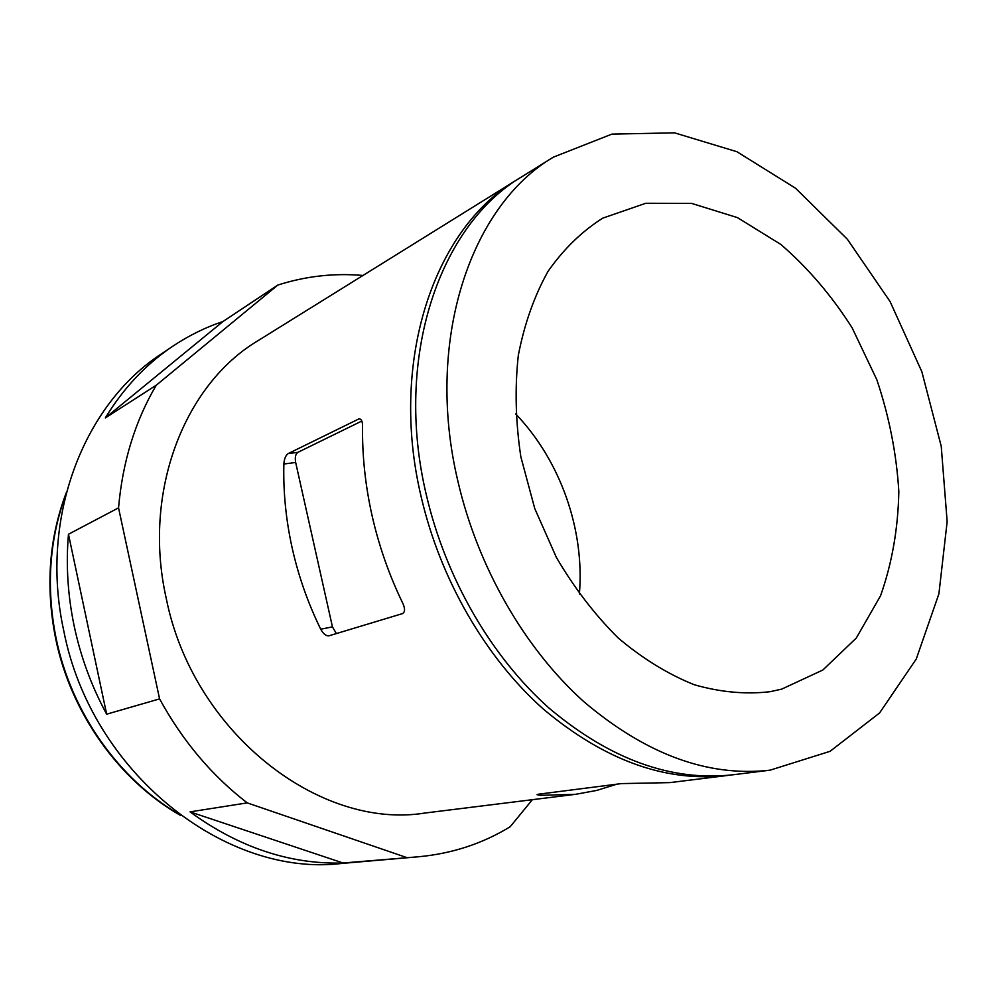 <?xml version="1.0" encoding="UTF-8"?>
<svg xmlns="http://www.w3.org/2000/svg" width="997" height="997" viewBox="0 0 997 997"><rect width="100%" height="100%" fill="white"/><g stroke="black" fill="none" stroke-linecap="round" stroke-linejoin="round"><path stroke-width="1.5" d="M579.369 594.125C584.865 529.831 560.351 460.489 515.673 413.929M781.71 689.126L822.837 670.021L856.273 638.068L880.538 595.807C891.991 563.479 898.085 528.722 898.833 491.533C896.527 453.809 889.199 416.559 876.837 379.745L852.123 327.814C831.66 295.623 807.894 267.832 780.825 244.427L737.431 217.608L691.582 203.388L645.757 203.276L602.761 218.144C581.924 231.316 563.679 249.051 548.038 271.346C534.28 296.034 524.372 324.025 518.315 355.343C514.739 388.032 515.586 421.881 520.858 456.888L534.753 508.545L556.401 557.46C574.297 588.006 594.91 614.862 618.252 638.043C642.641 658.593 667.94 674.146 694.149 684.702C720.333 692.217 745.669 694.548 770.158 691.694L781.71 689.126M458.034 481.825C478.024 567.692 524.921 648.748 583.756 701.601C645.882 754.343 707.995 777.199 770.083 770.17L830.077 751.314L879.566 712.967L916.243 659.067L938.9 593.863L947.15 521.593L941.23 446.27L921.851 371.719L890.072 301.543L847.35 239.23L795.506 188.196L736.908 151.718L674.508 132.838L611.909 134.109L553.397 157.14C470.447 205.656 424.348 341.261 458.034 481.825M553.397 157.14L521.792 176.781C439.577 224.961 393.665 357.649 426.242 494.5C445.584 578.123 491.421 656.923 549.247 708.281C610.314 759.552 671.617 781.71 733.156 774.756L770.083 770.17M519.25 178.388L516.67 179.959C434.592 228.076 388.705 360.291 421.108 496.543C440.35 579.805 486.013 658.244 543.677 709.366C604.568 760.399 665.734 782.433 727.187 775.504L730.165 775.105M362.995 275.459C334.057 272.941 305.68 276.144 277.839 285.067L222.992 321.508C205.295 327.415 188.483 335.715 172.531 346.395L161.514 353.823C83.598 404.284 39.033 518.34 63.708 630.515C91.238 773.049 225.708 877.684 341.647 863.452L418.728 856.747C452.164 853.606 482.66 843.587 510.202 826.725L532.348 799.694M172.531 346.395C145.824 364.379 123.429 388.219 105.321 417.93L156.242 385.228C135.118 421.083 122.556 461.96 118.543 507.859L68.469 534.242C65.839 564.638 67.746 595.296 74.214 626.216C80.807 657.123 91.624 686.447 106.654 714.188L159.582 698.897C182.588 740.945 211.813 775.616 247.231 802.884L190.053 811.87C238.894 847.45 289.89 864.499 343.055 863.003L418.728 856.747M516.67 179.959L258.024 340.675C184.482 384.344 142.197 491.758 166.2 598.163C192.782 732.409 319.476 830.227 424.984 813.029L575.643 794.31L540.611 795.344L537.047 794.684L538.517 794.198L621.318 783.605L669.984 782.608L727.187 775.504M277.839 285.067L156.242 385.228M118.543 507.859L159.582 698.897M247.231 802.884L406.489 857.47M336.388 633.581L332.45 626.876L295.66 462.458C294.8 457.399 295.523 454.034 297.841 452.351L361.824 421.046M320.722 629.207C323.178 633.693 325.845 635.924 328.698 635.887L402.427 613.629C405.056 612.158 405.231 608.831 402.962 603.646C389.353 575.618 379.084 546.418 372.168 516.06C365.326 485.689 362.135 455.629 362.559 425.906C362.509 421.307 361.35 418.952 359.082 418.827L288.183 453.585C285.678 455.38 284.245 458.857 283.871 464.016C283.16 491.758 285.927 519.736 292.158 547.951C298.477 576.154 307.998 603.247 320.722 629.207L332.45 626.876M616.831 784.19L596.68 790.434L575.643 794.31M222.992 321.508L105.321 417.93M68.469 534.242L106.654 714.188M190.053 811.87L343.055 863.003M65.814 494.562C49.214 539.788 45.999 587.831 56.168 638.666C71.323 712.307 118.743 779.106 178.775 814.113M359.855 418.89L358.235 419.089M297.841 452.351L288.183 453.585M295.66 462.458L283.871 464.016M540.287 793.973L540.611 795.344M180.507 815.409C119.353 780.713 71.011 713.366 55.72 638.952C45.376 587.196 48.915 538.368 66.363 492.456"/></g></svg>

